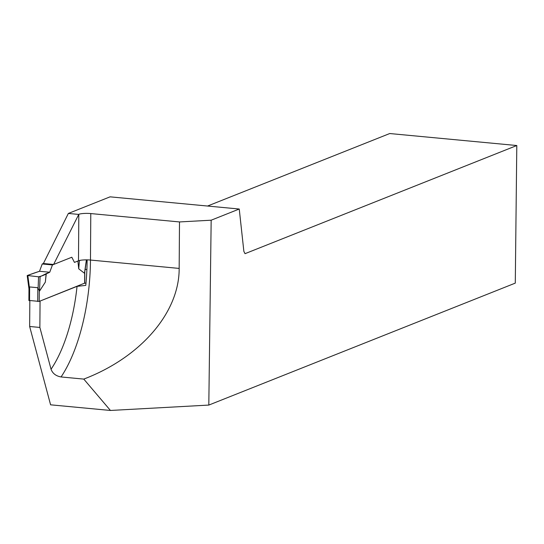 <?xml version="1.0" encoding="UTF-8"?>
<svg xmlns="http://www.w3.org/2000/svg" width="544" height="544" viewBox="0 0 544 544"><rect width="100%" height="100%" fill="white"/><g stroke="black" fill="none" stroke-linecap="round" stroke-linejoin="round"><path stroke-width="0.82" d="M29.002 300.438L39.216 301.403L84.612 283.159M37.72 301.492L37.815 287.708L29.641 286.94L29.043 289.374L27.2 275.597M37.815 287.708L39.501 291.142L45.336 282.118L46.288 273.605L40.093 276.699L39.501 291.142M84.735 271.422L84.47 273.244L78.73 268.824L77.894 261.032L80.9 260.216M179.166 268.416C179.364 312.555 140.733 357.374 83.776 379.093L110.446 410.462L208.808 405.076L211.167 220.204L179.493 221.938L179.166 268.416L90.467 260.052A9.017 1.7 0.4 0 0 87.122 259.869A9.017 1.7 0.4 0 0 78.492 260.794L74.446 262.398L71.815 257.23L74.446 262.398L77.894 261.032M179.493 221.938L90.787 213.568A9.017 1.7 0.4 0 0 78.812 214.309L53.604 264.472L71.815 257.23L52.455 264.935L49.728 272.238L46.288 273.605M78.574 214.404L68.354 213.445L43.391 263.514L42.235 263.969L39.515 271.272L27.329 275.495L27.853 275.788L29.376 287.252M27.329 275.495L38.576 276.801L38.114 288.075M38.576 276.801L40.093 276.699M45.336 282.118L46.104 273.999M52.455 264.935L42.235 263.969M39.515 271.272L49.728 272.238M86.394 259.862L84.47 273.244M78.73 268.824L79.383 260.76M68.354 213.445L110.072 196.84L239.244 209.025L211.167 220.204M110.446 410.462L50.592 404.818L29.648 326.482L29.832 300.75M29.648 326.482L39.868 327.447L40.052 301.07L77.051 286.348L85.775 285.389A118.225 48.844 -84.6 0 0 87.122 259.869M83.776 379.093L61.071 376.951C55.984 376.06 52.639 373.49 51.041 369.24L39.868 327.447M43.391 263.514L53.604 264.472M207.543 206.04L389.728 133.538L516.8 145.527L515.284 283.118L208.808 405.076M239.244 209.025L243.868 251.382L245.024 253.674L516.8 145.527M85.979 283.227L84.721 283.111M86.884 269.525L85.143 269.362M34.585 272.911L27.329 275.495L38.576 276.801C41.766 276.039 44.275 275.108 46.104 273.999L49.728 272.238L39.515 271.272L34.585 272.911M29.546 300.723L29.641 286.94M39.216 301.403L39.29 290.578M84.612 283.336L84.687 272.51M51.041 369.24A109.868 45.39 95.4 0 0 77.051 286.348M78.492 260.794L78.812 214.309M90.787 213.568L90.467 260.052A118.884 49.116 -84.6 0 1 61.071 376.951M28.975 288.823L28.893 300.526M84.714 283.247L84.796 271.769M86.51 259.862L84.714 272.34"/></g></svg>

